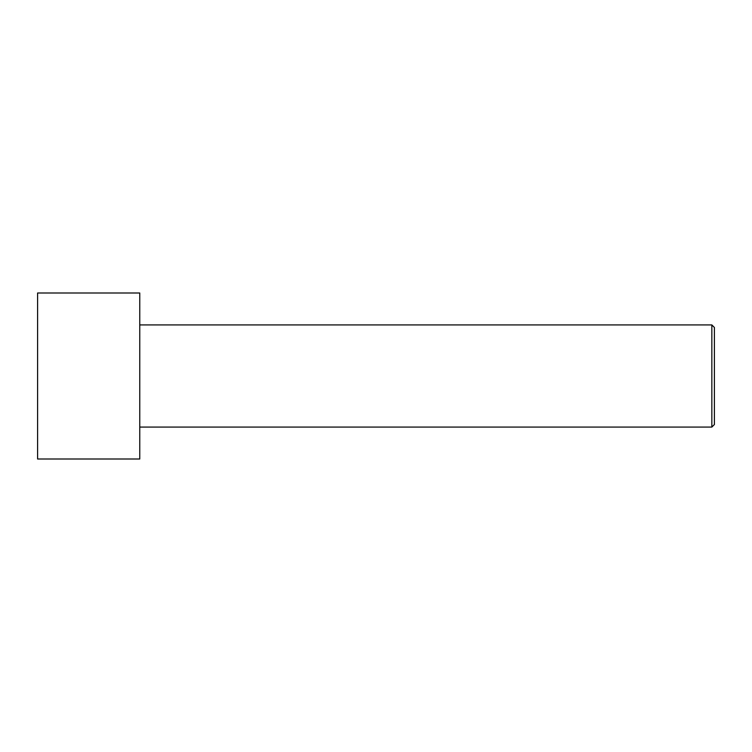 <?xml version="1.0" encoding="UTF-8"?>
<svg xmlns="http://www.w3.org/2000/svg" width="752" height="752" viewBox="0 0 752 752"><rect width="100%" height="100%" fill="white"/><g stroke="black" fill="none" stroke-linecap="round" stroke-linejoin="round"><path stroke-width="1.13" d="M37.6 376L37.6 292.998L139.759 292.998L139.759 459.002L37.6 459.002L37.6 376M139.759 324.92L711.843 324.92L711.843 427.08L139.759 427.08M711.843 324.92L714.4 327.477L714.4 424.523L711.843 427.08"/></g></svg>
